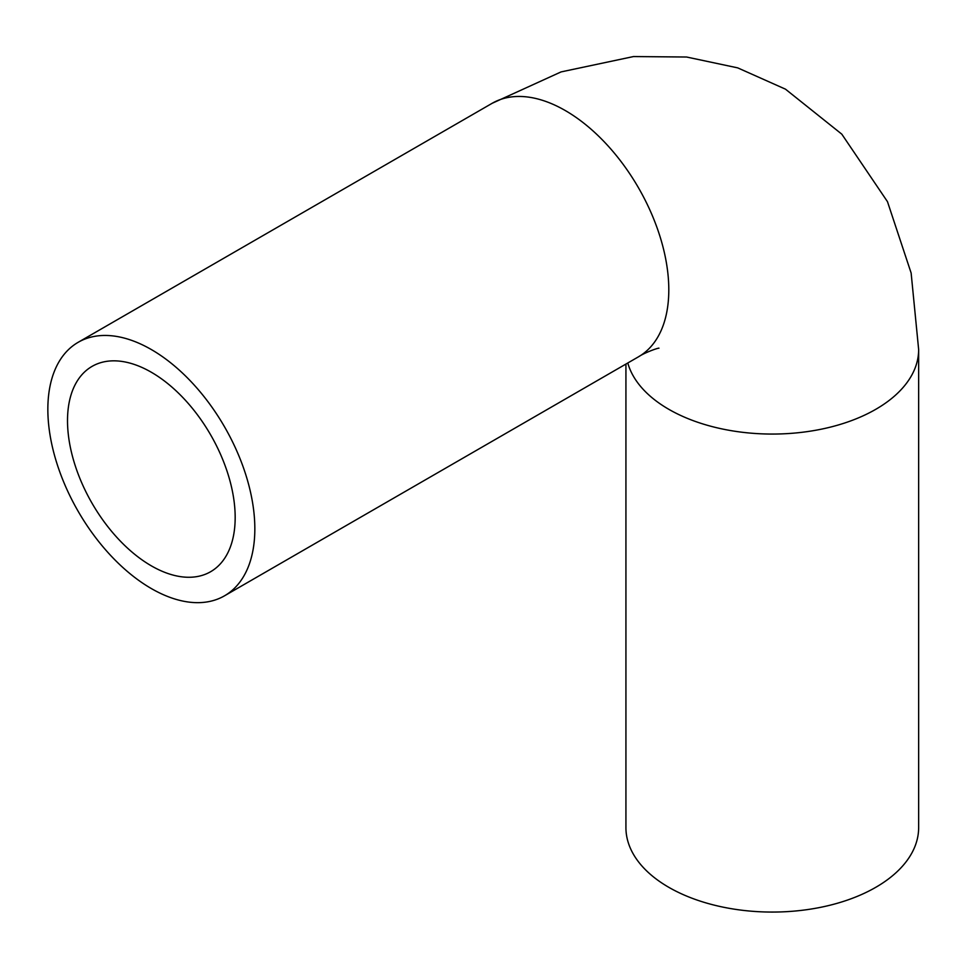 <?xml version="1.0" encoding="UTF-8"?>
<svg xmlns="http://www.w3.org/2000/svg" width="967" height="967" viewBox="0 0 967 967"><rect width="100%" height="100%" fill="white"/><g stroke="black" fill="none" stroke-linecap="round" stroke-linejoin="round"><path stroke-width="1.45" d="M625.927 364.051L625.927 827.571A146.355 84.504 0 0 0 668.801 887.319A146.355 84.504 0 0 0 828.296 905.632A146.355 84.504 0 0 0 918.65 827.571L918.65 349.558L911.132 273.02L887.476 201.668L841.81 134.171L785.482 89.169L737.7 67.871L686.582 57.017L633.506 56.557L561.078 71.909L492.13 103.312A146.355 84.504 -120 0 1 638.486 187.803A146.355 84.504 -120 0 1 638.486 356.811C644.808 352.544 658.031 347.89 658.962 348.168M151.348 588.565A146.355 84.504 -120 0 0 224.525 595.805A146.355 84.504 -120 0 0 224.525 426.81A146.355 84.504 -120 0 0 78.17 342.306A146.355 84.504 -120 0 0 55.723 459.591A146.355 84.504 -120 0 0 151.348 588.565M151.348 565.852A118.554 68.452 -120 0 0 210.613 571.727A118.554 68.452 -120 0 0 210.625 434.836A118.554 68.452 -120 0 0 92.07 366.384A118.554 68.452 -120 0 0 73.891 461.392A118.554 68.452 -120 0 0 151.348 565.852M627.788 362.988A146.355 84.504 0 0 0 668.801 409.307A146.355 84.504 0 0 0 828.296 427.632A146.355 84.504 0 0 0 918.65 349.558M224.525 595.805L638.486 356.811M78.17 342.306L492.13 103.312"/></g></svg>
